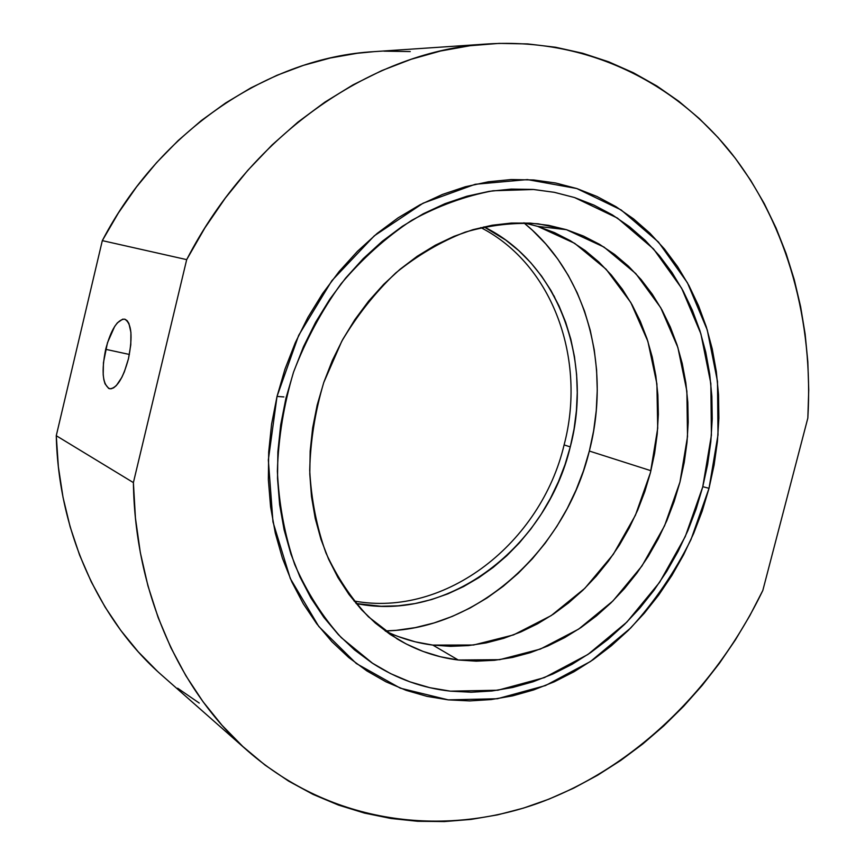 <?xml version="1.0" encoding="UTF-8"?>
<svg xmlns="http://www.w3.org/2000/svg" width="865" height="865" viewBox="0 0 865 865"><rect width="100%" height="100%" fill="white"/><g stroke="black" fill="none" stroke-linecap="round" stroke-linejoin="round"><path stroke-width="1.3" d="M709.019 488.314L702.791 486.681L709.019 488.314L702.196 511.118L693.698 533.359L683.577 554.865L671.889 575.463L658.73 595.023L644.187 613.361L628.336 630.347L611.296 645.831L593.174 659.66L574.111 671.705L554.227 681.836L533.683 689.924L512.631 695.871L491.244 699.558L469.706 700.92L448.221 699.861L426.964 696.357L406.172 690.357L386.05 681.858L366.825 670.894L348.714 657.497L331.944 641.754L316.731 623.784L303.269 603.727L291.764 581.777L282.39 558.141L275.286 533.056L270.583 506.814L268.355 479.697L268.691 452.038L271.578 424.174L277.027 396.43L298.663 335.371L331.846 280.703L374.296 235.81L423.136 203.178L475.199 184.288L527.369 179.585L576.804 188.538L621.113 209.936L658.438 242.038L687.437 282.79L707.267 329.998L717.485 381.443L718.004 434.911L709.019 488.314L690.973 539.587C674.754 572.165 654.654 601.64 630.672 628.012L590.503 661.487L545.491 685.556L497.386 698.736L448.221 699.861L400.344 688.183L356.326 663.531L318.796 626.487L290.294 578.501L272.972 521.93L268.334 459.975L277.027 396.43L284.963 369.171L295.289 342.724L307.886 317.423L322.58 293.57L339.177 271.448L357.461 251.315L377.194 233.388L398.105 217.839L419.947 204.821L442.447 194.441L465.338 186.754L488.347 181.791L511.237 179.542L533.748 179.974L555.676 183.002L576.804 188.538L596.937 196.463L615.923 206.638L633.602 218.91L649.842 233.118L664.536 249.088L677.609 266.636L688.951 285.58L698.542 305.734L706.316 326.905L712.241 348.919L716.317 371.572L718.523 394.7L718.88 418.119L717.399 441.637L714.09 465.089L709.019 488.314M283.871 396.938L277.027 396.43L283.871 396.938M480.81 227.582C553.481 264.906 586.578 360.283 564.099 444.913C586.578 360.283 553.481 264.906 480.81 227.582M553.903 295.722L554.843 297.701M105.681 349.319C110.969 329.63 117.272 319.574 124.614 319.142C131.599 323.078 132.896 336.247 128.485 358.651L130.788 344.811L130.929 332.441L128.917 323.478L127.198 320.731L125.09 319.282L122.679 319.163L117.359 322.85L114.645 326.494L107.465 342.778L103.443 362.662L103.195 374.75L103.865 379.757L105.022 383.811L108.666 388.439L111.023 388.807L113.618 387.844L116.364 385.541L121.857 377.345L124.387 371.745L128.485 358.651C123.133 378.308 116.883 388.353 109.725 388.774C102.589 384.774 101.237 371.626 105.681 349.319L129.393 354.455L105.681 349.319M589.335 451.043C611.231 367.29 586.978 273.621 523.833 222.835L532.364 230.209L545.772 243.941L557.774 259.057L568.273 275.405L577.204 292.824L584.535 311.14L590.222 330.203L594.244 349.838L596.591 369.896L597.261 390.202L596.255 410.594L593.606 430.932L589.335 451.043L650.923 470.711L589.335 451.043L583.475 470.787L576.079 490.001L567.213 508.555L556.919 526.288L545.274 543.069L532.375 558.758L518.297 573.225L503.138 586.34L487.006 597.985L470.03 608.03L452.33 616.388L434.046 622.941L415.319 627.612L396.311 630.315L385.228 630.953C479.502 629.05 565.602 548.713 589.335 451.043M570.273 446.891L564.099 444.913L570.273 446.891C546.885 546.129 449.389 622.8 356.045 603.489L381.119 606.268L398.073 605.824L414.94 603.575L431.592 599.553L447.865 593.855L463.64 586.535L478.788 577.679L493.201 567.386L506.749 555.773L519.335 542.917L530.883 528.969L541.306 514.026L550.508 498.218L558.444 481.664L565.05 464.516L570.273 446.891C593.249 360.618 558.768 263.328 483.957 226.857L505.657 240.005L518.827 250.688L530.818 262.765L541.577 276.097L550.994 290.543L559.039 305.972L565.656 322.223L570.803 339.167L574.457 356.639L576.609 374.502L577.258 392.602L576.404 410.799L574.068 428.943L570.273 446.891M157.268 671.121L138.249 651.821L120.797 630.434L105.087 607.079L91.301 581.907L79.602 555.092L70.141 526.828L63.026 497.343L58.377 466.884L56.268 435.711L102.319 240.632L186.689 259.63C252.558 131.707 375.496 49.986 488.26 43.92C587.53 37.876 675.716 82.726 732.168 154.24C788.264 226.544 813.533 322.472 807.834 418.098L762.822 590.449L807.834 418.098L808.732 389.953L807.834 361.905L805.142 334.106L800.622 306.686L794.286 279.773L786.112 253.531L776.1 228.101L764.282 203.632L750.647 180.288L735.25 158.208L718.112 137.589L699.288 118.559L678.852 101.313L656.859 85.992L633.429 72.779L608.668 61.815L582.696 53.262L555.665 47.261L527.747 43.931L499.116 43.38L469.976 45.726L440.555 51.013L411.091 59.296L381.822 70.584L353.017 84.867L324.948 102.092L297.874 122.16L272.075 144.963L247.812 170.329L225.333 198.053L204.886 227.906L186.689 259.63L133.394 482.605L135.437 518.016L140.314 552.53L147.937 585.832L158.176 617.632L170.881 647.69L185.899 675.781L203.026 701.71L222.056 725.313L242.806 746.473L265.036 765.082L288.542 781.073L313.098 794.416L338.485 805.088L364.522 813.1L390.98 818.485L417.687 821.285L444.448 821.566L471.111 819.404L497.505 814.884L523.487 808.105L548.918 799.152L573.668 788.156L597.629 775.224L620.702 760.454L642.771 743.976L663.758 725.897L683.588 706.337L702.175 685.415L719.442 663.26L735.347 639.959L749.825 615.653L762.822 590.449C716.058 687.426 635.71 767.06 539.338 802.796C443.204 837.612 332.106 824.161 248.05 751.209C180.374 692.281 134.994 593.368 133.394 482.605L56.268 435.711C58.56 533.045 100.005 621.33 162.079 675.457L247.887 751.069M199.253 703.072L177.671 688.226M488.26 43.92L373.94 51.651C270.41 57.382 160.36 129.123 102.319 240.632L118.408 212.952L136.54 186.905L156.533 162.696L178.19 140.53L201.286 120.581L225.603 102.989L250.904 87.873L276.941 75.309L303.485 65.34L330.311 57.998L357.191 53.284L374.188 51.63M383.909 51.154L410.259 51.565M354.001 600.991C446.124 618.064 541.09 542.377 564.099 444.913C541.09 542.377 446.124 618.064 354.001 600.991M186.689 259.63L133.394 482.605L56.268 435.711L102.319 240.632L186.689 259.63M450.406 691.157C422.823 688.14 396.959 678.906 372.793 663.444L341.275 637.635C322.472 616.669 306.956 592.309 294.738 564.575C284.736 535.273 278.941 504.187 277.373 471.306C278.368 437.96 283.742 404.928 293.516 372.21C305.691 340.313 321.542 310.838 341.059 283.785C362.327 258.657 385.855 237.529 411.632 220.38C438.22 205.827 465.348 195.955 493.039 190.765L533.748 189.5L554.508 192.354L574.533 197.544L554.141 192.279L532.981 189.435L511.258 189.1L489.201 191.349L467.035 196.193L444.999 203.664L423.342 213.731L402.333 226.316L382.211 241.324L363.246 258.624L345.676 278.033L329.716 299.333L315.595 322.299L303.496 346.649L293.559 372.101L285.915 398.322L280.671 425.007L277.87 451.833L277.524 478.442L279.622 504.544L284.109 529.823L290.9 553.989L299.885 576.782L310.913 597.964L323.824 617.329L338.442 634.705L354.564 649.929L371.982 662.914L390.483 673.565L409.869 681.825L429.916 687.697L450.406 691.157L471.155 692.238L491.947 690.994L512.61 687.491L532.959 681.815L552.832 674.04L572.068 664.298L590.525 652.686L608.063 639.343L624.562 624.389L639.916 607.976L654.016 590.244L666.764 571.332L678.084 551.394L687.891 530.58L696.12 509.053L702.715 486.973L707.624 464.494L710.814 441.788L712.23 419.028L711.863 396.365L709.7 373.994L705.732 352.087L699.958 330.808L692.4 310.351L683.101 290.9L672.083 272.626L659.422 255.716L645.182 240.329L629.45 226.673L612.344 214.877L593.995 205.124L574.533 197.544L617.372 218.045L653.508 248.925L681.631 288.218L700.888 333.804L710.846 383.541L711.398 435.279L702.715 486.973L685.253 536.603L659.649 582.275L626.833 622.14L587.941 654.459L544.388 677.619L497.872 690.227L450.406 691.157M385.228 630.963C400.463 638.284 416.325 642.998 432.835 645.095L473.523 645.02L513.561 634.899L551.189 615.599L584.87 588.287L613.296 554.335L635.429 515.237L650.437 472.647L657.714 428.262L656.903 383.887L647.874 341.34L630.79 302.501L606.116 269.242L574.684 243.335L537.716 226.381L566.456 229.69L603.975 247.055L635.807 273.61L660.719 307.702L677.89 347.514L686.875 391.121L687.513 436.62L679.944 482.129L664.558 525.833L641.949 565.991L612.971 600.926L578.674 629.093L540.376 649.074L499.635 659.681L458.245 660.006L432.835 645.095L458.245 660.006L440.426 656.762L423.05 651.421L406.291 644.014L390.32 634.542L375.334 623.07L361.494 609.684L348.984 594.471L337.966 577.582L328.581 559.147L320.969 539.36L315.238 518.427L311.497 496.575L309.789 474.031L310.167 451.076L312.643 427.97L317.206 404.982L323.802 382.384L332.344 360.456L342.745 339.458L354.866 319.628L368.555 301.204L383.649 284.38L399.944 269.35L417.244 256.245L435.333 245.206L454.006 236.329L473.036 229.647L492.228 225.224L511.356 223.051L530.223 223.105L548.648 225.343L566.456 229.69L583.475 236.059L599.575 244.352L614.604 254.44L628.455 266.193L641.041 279.482L652.253 294.154L662.028 310.048L670.31 327.013L677.057 344.897L682.236 363.516L685.826 382.741L687.816 402.387L688.205 422.304L687.005 442.339L684.247 462.332L679.944 482.129L674.138 501.581L666.883 520.535L658.233 538.841L648.231 556.379L636.975 572.987L624.519 588.535L610.971 602.894L596.407 615.945L580.956 627.558L564.704 637.613L547.794 646.014L530.353 652.653L512.523 657.443L494.456 660.298L476.312 661.174L458.245 660.006C436.663 657.357 416.292 650.318 397.132 638.9L368.468 616.821C351.32 598.623 337.145 577.323 325.932 552.919C316.709 527.066 311.303 499.57 309.713 470.409C310.427 440.836 315.12 411.524 323.769 382.481L341.783 341.221C357.061 315.455 375.053 292.684 395.781 272.918C417.665 255.262 440.793 241.67 465.165 232.134C489.774 225.073 514.091 222.283 538.106 223.786L566.456 229.69L537.716 226.381L523.833 222.835M398.246 636.543L415.33 641.841L432.835 645.095L450.589 646.339L468.43 645.593L486.184 642.9L503.711 638.327L520.849 631.947L537.468 623.849L553.427 614.118L568.608 602.862L582.902 590.211L596.201 576.252L608.419 561.136L619.459 544.982L629.244 527.909L637.71 510.069L644.793 491.601L650.437 472.647L654.6 453.346L657.238 433.852L658.341 414.313L657.876 394.883L655.832 375.713L652.221 356.964L647.042 338.788L640.316 321.337L632.088 304.794L622.389 289.278L611.296 274.973L598.85 262.009L585.173 250.536L570.338 240.697L554.476 232.609L537.716 226.381"/></g></svg>
